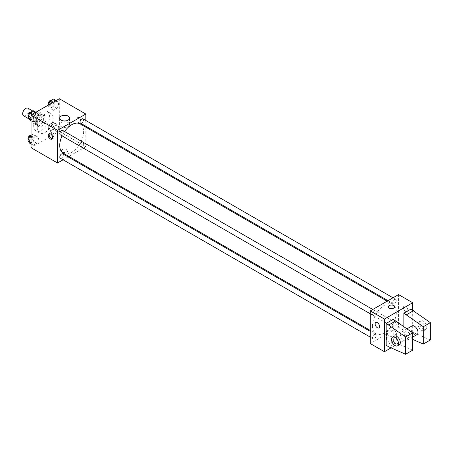 <?xml version="1.0" encoding="UTF-8"?>
<svg xmlns="http://www.w3.org/2000/svg" width="453" height="453" viewBox="0 0 453 453"><rect width="100%" height="100%" fill="white"/><g stroke="black" fill="none" stroke-linecap="round" stroke-linejoin="round"><path stroke-width="0.34" stroke-dasharray="2.27 1.7" d="M23.556 115.781A4.371 2.525 120 0 0 27.927 113.256A4.371 2.525 120 0 0 27.927 108.21M33.25 119.903A4.371 2.525 120 0 0 34.156 121.902A4.371 2.525 120 0 0 38.528 119.377A4.371 2.525 120 0 0 38.528 114.332A4.371 2.525 120 0 0 35.158 115.504A4.371 2.525 120 0 0 33.25 119.903M34.077 115.345L38.607 112.729A5.934 3.426 120 0 1 39.309 112.973A5.934 3.426 120 0 1 39.875 113.46L39.875 118.692A5.934 3.426 120 0 1 38.607 120.889L34.077 123.505A5.934 3.426 120 0 1 33.375 123.256A5.934 3.426 120 0 1 32.809 122.774L32.809 117.542A5.934 3.426 120 0 1 34.077 115.345L37.61 117.384L42.14 114.768L38.607 112.729M38.607 120.889L42.14 122.927L37.61 125.543L34.077 123.505M32.809 122.774L36.342 124.813L36.342 119.581L32.809 117.542M36.342 124.813A5.934 3.426 120 0 0 36.908 125.3A5.934 3.426 120 0 0 37.61 125.543M42.14 122.927A5.934 3.426 120 0 0 43.409 120.736L39.875 118.692M42.14 114.768A5.934 3.426 120 0 1 42.842 115.017A5.934 3.426 120 0 1 43.409 115.498L43.409 120.736M37.61 117.384A5.934 3.426 120 0 0 36.342 119.581M39.875 125.255A6.246 3.607 -60 0 1 36.755 125.566A6.246 3.607 -60 0 1 36.755 118.352A6.246 3.607 -60 0 1 43.001 114.745A6.246 3.607 -60 0 1 43.958 119.751A6.246 3.607 -60 0 1 39.875 125.255M41.642 126.279A6.246 3.607 120 0 0 45.725 120.77A6.246 3.607 120 0 0 44.768 115.764A6.246 3.607 120 0 0 39.955 117.44A6.246 3.607 120 0 0 37.225 123.726A6.246 3.607 120 0 0 38.522 126.585A6.246 3.607 120 0 0 41.642 126.279M43.409 115.498L39.875 113.46M33.692 125.77A11.246 6.489 120 0 0 36.019 130.917A11.246 6.489 120 0 0 47.265 124.422A11.246 6.489 120 0 0 47.265 111.438A11.246 6.489 120 0 0 38.601 114.45A11.246 6.489 120 0 0 33.692 125.77M37.225 127.808A11.246 6.489 120 0 0 39.553 132.956A11.246 6.489 120 0 0 50.798 126.461A11.246 6.489 120 0 0 50.798 113.477A11.246 6.489 120 0 0 42.135 116.489A11.246 6.489 120 0 0 37.225 127.808M58.856 126.993L57.067 131.591L53.499 133.652L51.716 131.115L53.499 126.512L57.067 124.45L58.856 126.993L57.067 131.591L53.499 133.652L51.716 131.115L53.499 126.512L57.067 124.45L58.856 126.993L55.323 124.949L53.533 129.552L49.966 131.613L48.182 129.071L49.966 124.473L53.533 122.412L55.323 124.949M58.856 103.652L57.067 108.25L53.499 110.311L51.716 107.774L53.499 103.171L57.067 101.11L58.856 103.652L57.067 108.25L53.499 110.311L51.716 107.774L53.499 103.171L57.067 101.11L58.856 103.652L55.323 101.614L53.533 106.212L49.966 108.273L48.182 105.736L48.465 105M59.315 98.737L59.315 131.376L31.042 147.701M38.641 138.658L36.857 143.261L33.284 145.322L31.5 142.786L33.284 138.182L36.857 136.121L38.641 138.658L36.857 143.261L33.284 145.322L31.5 142.786L33.284 138.182L36.857 136.121L38.641 138.658L35.108 136.619L33.324 141.223L29.751 143.284M38.641 115.322L36.857 119.92L33.284 121.982L31.5 119.445L33.284 114.841L36.857 112.78L38.641 115.322L36.857 119.92L33.284 121.982L31.5 119.445L33.284 114.841L36.857 112.78L38.641 115.322L35.108 113.278L33.324 117.882L29.751 119.943M85.815 127.174L85.815 146.681L59.315 131.376M85.815 146.681L68.924 156.432M68.103 156.908L63.103 159.79M62.406 152.032A3.126 1.801 0 0 0 65.81 152.423A3.126 1.801 0 0 0 67.735 150.758A3.126 1.801 0 0 0 64.615 148.958A3.126 1.801 0 0 0 61.489 150.758A3.126 1.801 0 0 0 62.406 152.032A3.126 1.801 0 0 0 65.81 152.423A3.126 1.801 0 0 0 67.735 150.758A3.126 1.801 0 0 0 64.615 148.952A3.126 1.801 0 0 0 61.489 150.758A3.126 1.801 0 0 0 62.406 152.032M63.233 153.148A16.891 9.751 120 0 0 80.124 143.391A16.891 9.751 120 0 0 80.124 123.89M64.575 131.534A16.891 9.751 120 0 0 62.078 135.86M85.815 120.453L85.815 126.223M80.538 123.176A2.497 1.444 120 0 0 83.035 121.732A2.497 1.444 120 0 0 83.035 118.85M80.017 145.373A2.497 1.444 120 0 0 80.538 146.517A2.497 1.444 120 0 0 83.035 145.073A2.497 1.444 120 0 0 83.035 142.191A2.497 1.444 120 0 0 81.11 142.859A2.497 1.444 120 0 0 80.017 145.373M60.323 158.188A2.497 1.444 120 0 0 62.825 156.744A2.497 1.444 120 0 0 62.825 153.861M62.825 130.521A2.497 1.444 -60 0 1 63.341 131.664A2.497 1.444 -60 0 1 62.248 134.179A2.497 1.444 -60 0 1 60.323 134.847M76.54 118.884A3.126 1.801 -120 0 0 77.905 122.027A3.126 1.801 -120 0 0 80.311 122.859A3.126 1.801 -120 0 0 80.311 119.252A3.126 1.801 -120 0 0 77.186 117.452A3.126 1.801 -120 0 0 76.54 118.884A3.126 1.801 -120 0 0 77.899 122.027A3.126 1.801 -120 0 0 80.306 122.865A3.126 1.801 -120 0 0 80.306 119.258A3.126 1.801 -120 0 0 77.186 117.452A3.126 1.801 -120 0 0 76.54 118.884M49.428 133.629A3.126 1.801 60 0 1 49.807 133.261A3.126 1.801 60 0 1 52.214 134.094A3.126 1.801 60 0 1 53.579 137.236A3.126 1.801 60 0 1 52.927 138.669A3.126 1.801 60 0 1 52.418 138.816M61.138 126.568A4.915 2.837 180 0 1 59.7 124.564A4.915 2.837 180 0 1 64.615 121.727A4.915 2.837 180 0 1 69.524 124.564A4.915 2.837 180 0 1 66.495 127.185A4.915 2.837 180 0 1 61.138 126.568M372.468 325.967A16.891 9.751 120 0 0 375.967 333.702A16.891 9.751 120 0 0 392.859 323.946A16.891 9.751 120 0 0 392.859 304.444A16.891 9.751 120 0 0 379.841 308.969A16.891 9.751 120 0 0 372.468 325.967M376.075 312.219A2.497 1.444 -60 0 1 374.982 314.733A2.497 1.444 -60 0 1 373.057 315.401A2.497 1.444 -60 0 1 373.057 312.513A2.497 1.444 -60 0 1 375.554 311.075A2.497 1.444 -60 0 1 376.075 312.219M392.751 325.928A2.497 1.444 120 0 0 393.266 327.072A2.497 1.444 120 0 0 395.769 325.628A2.497 1.444 120 0 0 395.769 322.746A2.497 1.444 120 0 0 393.844 323.414A2.497 1.444 120 0 0 392.751 325.928M372.542 337.598A2.497 1.444 120 0 0 373.057 338.742A2.497 1.444 120 0 0 375.554 337.298A2.497 1.444 120 0 0 375.554 334.416A2.497 1.444 120 0 0 373.629 335.084A2.497 1.444 120 0 0 372.542 337.598M392.751 302.587A2.497 1.444 120 0 0 393.266 303.731A2.497 1.444 120 0 0 395.769 302.287A2.497 1.444 120 0 0 395.769 299.405A2.497 1.444 120 0 0 393.844 300.073A2.497 1.444 120 0 0 392.751 302.587M398.549 294.592L398.549 327.236L370.277 343.555M388.006 341.483A4.915 2.837 0 0 0 393.357 342.094A4.915 2.837 0 0 0 396.392 339.473A4.915 2.837 0 0 0 391.477 336.636A4.915 2.837 0 0 0 386.568 339.473A4.915 2.837 0 0 0 388.006 341.483M412.683 310.146L412.683 335.396L398.549 327.236M412.683 335.396L391.086 347.864M388.006 335.033A4.915 2.837 180 0 1 386.568 333.029A4.915 2.837 180 0 1 391.477 330.192A4.915 2.837 180 0 1 396.392 333.029A4.915 2.837 180 0 1 393.357 335.65A4.915 2.837 180 0 1 388.006 335.033M405.616 306.319A3.126 1.801 -120 0 0 404.053 306.166A3.126 1.801 -120 0 0 404.053 309.773A3.126 1.801 -120 0 0 407.173 311.579A3.126 1.801 -120 0 0 407.655 309.076A3.126 1.801 -120 0 0 405.616 306.319A3.126 1.801 60 0 1 407.655 309.076A3.126 1.801 60 0 1 407.173 311.579A3.126 1.801 60 0 1 404.053 309.773A3.126 1.801 60 0 1 404.053 306.166A3.126 1.801 60 0 1 405.611 306.324M388.357 306.834L388.357 306.834A3.126 1.801 0 0 0 390.282 308.499A3.126 1.801 0 0 0 393.685 308.108A3.126 1.801 0 0 0 394.603 306.834L394.603 306.834M378.906 327.898L378.906 327.898A3.126 1.801 -120 0 0 378.906 324.291A3.126 1.801 -120 0 0 375.786 322.485L375.786 322.485M412.683 350.186L395.894 342.791L393.244 341.262L393.244 319.325M393.244 341.262L386.177 345.339M430.35 339.982L413.566 332.587L410.916 331.058L403.85 335.141L403.85 326.534M410.916 331.058L410.916 309.127M411.947 325.967A5 2.888 -120 0 0 410.916 328.255A5 2.888 -120 0 0 413.096 333.283A5 2.888 -120 0 0 416.947 334.62M403.85 335.141L412.683 339.393M400.316 334.376A5 2.888 60 0 1 401.347 332.083A5 2.888 60 0 1 405.197 333.425A5 2.888 60 0 1 407.383 338.453A5 2.888 60 0 1 406.347 340.741A5 2.888 60 0 1 402.496 339.405A5 2.888 60 0 1 400.316 334.376M399.28 344.824A5 2.888 60 0 1 396.783 344.574A5 2.888 60 0 1 393.515 340.169A5 2.888 60 0 1 394.28 336.166M425.05 328.255A5 2.888 60 0 1 424.014 330.543A5 2.888 60 0 1 421.517 330.294A5 2.888 60 0 1 418.249 325.888A5 2.888 60 0 1 419.019 321.885A5 2.888 60 0 1 422.87 323.221A5 2.888 60 0 1 425.05 328.255M423.283 329.274A5 2.888 -120 0 0 425.78 329.518A5 2.888 -120 0 0 425.78 323.748A5 2.888 -120 0 0 420.786 320.866A5 2.888 -120 0 0 420.016 324.869A5 2.888 -120 0 0 423.283 329.274M413.566 332.587L406.5 336.67M395.894 342.791L388.827 346.868M33.324 110.742L35.108 113.278M29.768 116.364A2.497 1.444 120 0 0 30.289 117.508A2.497 1.444 120 0 0 32.786 116.064A2.497 1.444 120 0 0 32.786 113.176A2.497 1.444 120 0 0 30.861 113.845A2.497 1.444 120 0 0 29.768 116.364M36.857 119.92L33.324 117.882M33.284 121.982L31.042 120.691M31.5 119.445L31.042 119.179M33.284 114.841L32.35 114.303M36.857 112.78L35.917 112.242M28.369 116.37A2.497 1.444 120 0 0 28.522 116.483A2.497 1.444 120 0 0 31.019 115.045A2.497 1.444 120 0 0 31.019 112.157A2.497 1.444 120 0 0 30.94 112.118M53.533 99.071L55.323 101.614M49.983 104.694A2.497 1.444 120 0 0 50.498 105.838A2.497 1.444 120 0 0 53.001 104.394A2.497 1.444 120 0 0 53.001 101.506A2.497 1.444 120 0 0 51.076 102.18A2.497 1.444 120 0 0 49.983 104.694M57.067 108.25L53.533 106.212M53.499 110.311L49.966 108.273M51.716 107.774L48.182 105.736M53.499 103.171L52.559 102.633M57.067 101.11L56.132 100.572M48.579 104.7A2.497 1.444 120 0 0 48.731 104.819A2.497 1.444 120 0 0 51.234 103.375A2.497 1.444 120 0 0 51.234 100.487A2.497 1.444 120 0 0 51.149 100.447M31.042 135.396L33.324 134.082L35.108 136.619M29.768 139.7A2.497 1.444 120 0 0 30.289 140.843A2.497 1.444 120 0 0 32.786 139.405A2.497 1.444 120 0 0 32.786 136.517A2.497 1.444 120 0 0 30.861 137.185A2.497 1.444 120 0 0 29.768 139.7M36.857 143.261L33.324 141.223M33.284 145.322L31.042 144.026M31.5 142.786L31.042 142.519M33.284 138.182L31.042 136.885M36.857 136.121L33.324 134.082M28.369 139.711A2.497 1.444 120 0 0 28.522 139.824A2.497 1.444 120 0 0 31.019 138.38A2.497 1.444 120 0 0 31.019 135.498A2.497 1.444 120 0 0 30.94 135.458M49.983 128.029A2.497 1.444 120 0 0 50.498 129.173A2.497 1.444 120 0 0 53.001 127.735A2.497 1.444 120 0 0 53.001 124.847A2.497 1.444 120 0 0 51.076 125.515A2.497 1.444 120 0 0 49.983 128.029M57.067 131.591L53.533 129.552M53.499 133.652L49.966 131.613M51.716 131.115L48.182 129.071M53.499 126.512L49.966 124.473M57.067 124.45L53.533 122.412M48.216 127.01A2.497 1.444 120 0 0 48.731 128.154A2.497 1.444 120 0 0 51.234 126.715A2.497 1.444 120 0 0 51.234 123.828A2.497 1.444 120 0 0 49.309 124.496A2.497 1.444 120 0 0 48.216 127.01M29.066 118.963L34.156 121.902M32.82 111.03L38.528 114.332M44.768 115.764L43.001 114.745M38.522 126.585L36.755 125.566M42.842 115.017L39.309 112.973M36.908 125.3L33.375 123.256M50.798 113.477L47.265 111.438M39.553 132.956L36.019 130.917M49.807 133.261L48.918 133.771M52.927 138.669L52.038 139.184M69.524 124.564L69.524 118.114M59.7 124.564L59.7 118.114M392.859 304.444L387.168 301.16M375.967 333.702L370.277 330.418M370.277 313.799L373.057 315.401M372.774 309.467L375.554 311.075M395.769 322.746L83.035 142.191M393.266 327.072L80.538 146.517M375.554 334.416L370.277 331.364M373.057 338.742L370.277 337.134M395.769 299.405L392.989 297.797M393.266 303.731L387.989 300.684M396.392 339.473L396.392 333.029M386.568 339.473L386.568 333.029M407.026 328.804L401.347 332.083M412.683 337.083L406.347 340.741M420.786 320.866L419.019 321.885M425.78 329.518L424.014 330.543M32.786 113.176L31.019 112.157M30.289 117.508L28.522 116.483M53.001 101.506L51.234 100.487M50.498 105.838L48.731 104.819M32.786 136.517L31.019 135.498M30.289 140.843L28.522 139.824M53.001 124.847L51.234 123.828M50.498 129.173L48.731 128.154"/><path stroke-width="0.68" d="M32.82 111.03L27.927 108.21A4.371 2.525 120 0 0 24.558 109.383A4.371 2.525 120 0 0 22.65 113.782A4.371 2.525 120 0 0 23.556 115.781L29.066 118.963M63.103 159.79L57.548 163.001L31.042 147.701L31.042 115.056L59.315 98.737L85.815 114.037L85.815 120.453M68.924 156.432L68.103 156.908M62.078 135.86A16.891 9.751 120 0 0 59.734 145.413A16.891 9.751 120 0 0 63.233 153.148L370.277 330.418M387.168 301.16L80.124 123.89A16.891 9.751 120 0 0 64.575 131.534M85.815 126.223L85.815 127.174M57.548 163.001L57.548 130.356L85.815 114.037M392.989 297.797L83.035 118.85A2.497 1.444 120 0 0 81.11 119.518A2.497 1.444 120 0 0 80.017 122.033A2.497 1.444 120 0 0 80.538 123.176L387.989 300.684M370.277 331.364L62.825 153.861A2.497 1.444 120 0 0 60.9 154.53A2.497 1.444 120 0 0 59.807 157.044A2.497 1.444 120 0 0 60.323 158.188L370.277 337.134M370.277 313.799L60.323 134.847A2.497 1.444 -60 0 1 60.323 131.965A2.497 1.444 -60 0 1 62.825 130.521L372.774 309.467M57.548 130.356L31.042 115.056M61.138 120.124A4.915 2.837 180 0 1 59.7 118.114A4.915 2.837 180 0 1 64.615 115.277A4.915 2.837 180 0 1 69.524 118.114A4.915 2.837 180 0 1 66.495 120.736A4.915 2.837 180 0 1 61.138 120.124M52.684 137.752A3.126 1.801 60 0 1 52.038 139.184A3.126 1.801 60 0 1 48.918 137.378A3.126 1.801 60 0 1 48.918 133.771A3.126 1.801 60 0 1 51.325 134.609A3.126 1.801 60 0 1 52.684 137.752M52.418 138.816A3.126 1.801 60 0 1 49.807 136.863A3.126 1.801 60 0 1 49.428 133.629M391.086 347.864L384.41 351.715L370.277 343.555L370.277 310.911L398.549 294.592L412.683 302.751L412.683 310.146M393.685 308.108A3.126 1.801 180 0 1 390.282 308.499A3.126 1.801 180 0 1 388.357 306.834A3.126 1.801 180 0 1 391.477 305.028A3.126 1.801 180 0 1 394.603 306.834A3.126 1.801 180 0 1 393.685 308.108M384.41 351.715L384.41 319.071L370.277 310.911M384.41 319.071L412.683 302.751M394.603 306.834A3.126 1.801 0 0 0 391.477 305.028A3.126 1.801 0 0 0 388.357 306.834M375.786 322.485A3.126 1.801 -120 0 0 375.305 324.988A3.126 1.801 -120 0 0 377.343 327.74A3.126 1.801 60 0 1 375.305 324.988A3.126 1.801 60 0 1 375.78 322.485A3.126 1.801 60 0 1 378.906 324.291A3.126 1.801 60 0 1 378.906 327.898A3.126 1.801 60 0 1 377.343 327.745A3.126 1.801 -120 0 0 378.906 327.898M386.177 345.339L386.177 323.408L405.616 336.924L405.616 354.263L388.827 346.868L386.177 345.339M405.616 354.263L412.683 350.186L412.683 332.842L393.244 319.325L386.177 323.408M403.85 326.534L403.85 313.204L410.916 309.127L430.35 322.644L430.35 339.982L423.283 344.065L423.283 326.721L403.85 313.204M412.683 337.083L416.947 334.62A5 2.888 -120 0 0 416.947 328.85A5 2.888 -120 0 0 411.947 325.967L407.026 328.804M412.683 339.393L423.283 344.065M392.513 337.185L394.28 336.166A5 2.888 60 0 1 399.28 339.054A5 2.888 60 0 1 399.28 344.824L397.513 345.843A5 2.888 60 0 1 395.01 345.594A5 2.888 60 0 1 391.749 341.188A5 2.888 60 0 1 392.513 337.185A5 2.888 60 0 1 397.513 340.073A5 2.888 60 0 1 397.513 345.843M430.35 322.644L423.283 326.721M412.683 332.842L405.616 336.924M413.566 310.656L406.5 314.739M395.894 320.86L388.827 324.937M31.042 120.691L29.751 119.943L27.967 117.401L29.751 112.803L33.324 110.742L35.917 112.242M31.042 119.179L27.967 117.401M32.35 114.303L29.751 112.803M30.94 112.118A2.497 1.444 120 0 0 29.043 112.882A2.497 1.444 120 0 0 28.001 115.339A2.497 1.444 120 0 0 28.369 116.37M48.465 105L49.966 101.132L53.533 99.071L56.132 100.572M52.559 102.633L49.966 101.132M51.149 100.447A2.497 1.444 120 0 0 49.258 101.212A2.497 1.444 120 0 0 48.216 103.675A2.497 1.444 120 0 0 48.579 104.7M31.042 144.026L29.751 143.284L27.967 140.741L29.751 136.143L31.042 135.396M31.042 142.519L27.967 140.741M31.042 136.885L29.751 136.143M30.94 135.458A2.497 1.444 120 0 0 29.043 136.223A2.497 1.444 120 0 0 28.001 138.68A2.497 1.444 120 0 0 28.369 139.711"/></g></svg>
